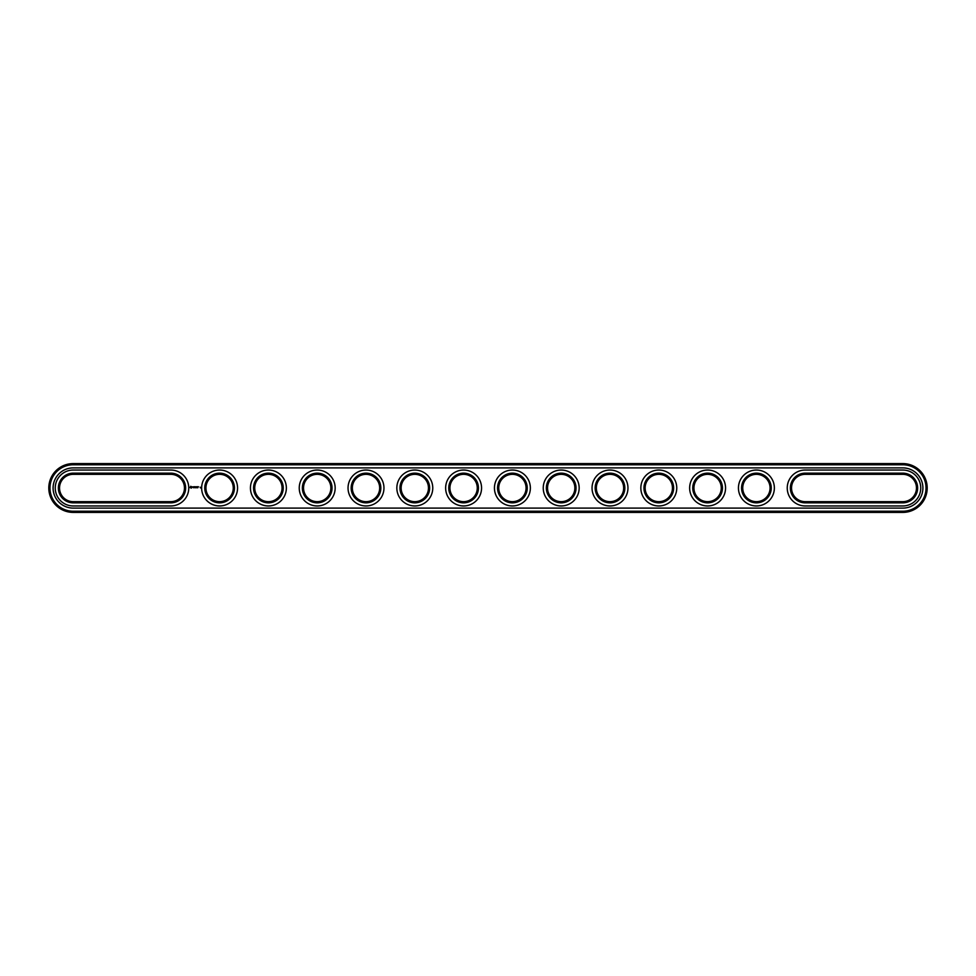 <?xml version="1.0" encoding="UTF-8"?>
<svg xmlns="http://www.w3.org/2000/svg" width="976" height="976" viewBox="0 0 976 976"><rect width="100%" height="100%" fill="white"/><g stroke="black" fill="none" stroke-linecap="round" stroke-linejoin="round"><path stroke-width="1.46" d="M73.2 474.336A13.664 13.664 0 0 0 59.536 488A13.664 13.664 0 0 0 73.2 501.664L170.8 501.664A13.664 13.664 0 0 0 184.464 488A13.664 13.664 0 0 0 170.8 474.336L73.2 474.336L73.2 473.165A14.835 14.835 0 0 0 58.365 488A14.835 14.835 0 0 0 73.2 502.835L170.8 502.835A14.835 14.835 0 0 0 185.635 488A14.835 14.835 0 0 0 170.8 473.165L73.2 473.165M170.8 505.958A17.958 17.958 0 0 0 188.758 488A17.958 17.958 0 0 0 170.8 470.042L73.2 470.042A17.958 17.958 0 0 0 55.242 488A17.958 17.958 0 0 0 73.2 505.958L170.8 505.958M902.8 512.4A24.4 24.4 0 0 0 927.2 488A24.4 24.4 0 0 0 902.8 463.6L73.2 463.6A24.4 24.4 0 0 0 48.8 488A24.4 24.4 0 0 0 73.2 512.4L902.8 512.4L902.8 511.229A23.229 23.229 0 0 0 926.029 488A23.229 23.229 0 0 0 902.8 464.771L73.2 464.771A23.229 23.229 0 0 0 49.971 488A23.229 23.229 0 0 0 73.2 511.229L902.8 511.229M902.8 474.336A13.664 13.664 0 0 1 916.464 488A13.664 13.664 0 0 1 902.8 501.664L805.2 501.664A13.664 13.664 0 0 1 791.536 488A13.664 13.664 0 0 1 805.2 474.336L902.8 474.336L902.8 473.165A14.835 14.835 0 0 1 917.635 488A14.835 14.835 0 0 1 902.8 502.835L805.2 502.835A14.835 14.835 0 0 1 790.365 488A14.835 14.835 0 0 1 805.2 473.165L902.8 473.165M693.936 488A13.664 13.664 0 0 1 714.432 476.166A13.664 13.664 0 0 1 714.432 499.834A13.664 13.664 0 0 1 693.936 488M742.736 488A13.664 13.664 0 0 1 763.232 476.166A13.664 13.664 0 0 1 763.232 499.834A13.664 13.664 0 0 1 742.736 488M645.136 488A13.664 13.664 0 0 1 665.632 476.166A13.664 13.664 0 0 1 665.632 499.834A13.664 13.664 0 0 1 645.136 488M596.336 488A13.664 13.664 0 0 1 616.832 476.166A13.664 13.664 0 0 1 616.832 499.834A13.664 13.664 0 0 1 596.336 488M547.536 488A13.664 13.664 0 0 1 568.032 476.166A13.664 13.664 0 0 1 568.032 499.834A13.664 13.664 0 0 1 547.536 488M254.736 488A13.664 13.664 0 0 1 275.232 476.166A13.664 13.664 0 0 1 275.232 499.834A13.664 13.664 0 0 1 254.736 488M205.936 488A13.664 13.664 0 0 1 226.432 476.166A13.664 13.664 0 0 1 226.432 499.834A13.664 13.664 0 0 1 205.936 488M303.536 488A13.664 13.664 0 0 1 324.032 476.166A13.664 13.664 0 0 1 324.032 499.834A13.664 13.664 0 0 1 303.536 488M498.736 488A13.664 13.664 0 0 1 519.232 476.166A13.664 13.664 0 0 1 519.232 499.834A13.664 13.664 0 0 1 498.736 488M449.936 488A13.664 13.664 0 0 1 470.432 476.166A13.664 13.664 0 0 1 470.432 499.834A13.664 13.664 0 0 1 449.936 488M352.336 488A13.664 13.664 0 0 1 372.832 476.166A13.664 13.664 0 0 1 372.832 499.834A13.664 13.664 0 0 1 352.336 488M401.136 488A13.664 13.664 0 0 1 421.632 476.166A13.664 13.664 0 0 1 421.632 499.834A13.664 13.664 0 0 1 401.136 488M692.765 488A14.835 14.835 0 0 1 715.018 475.153A14.835 14.835 0 0 1 715.018 500.847A14.835 14.835 0 0 1 692.765 488M741.565 488A14.835 14.835 0 0 1 763.818 475.153A14.835 14.835 0 0 1 763.818 500.847A14.835 14.835 0 0 1 741.565 488M643.965 488A14.835 14.835 0 0 1 666.218 475.153A14.835 14.835 0 0 1 666.218 500.847A14.835 14.835 0 0 1 643.965 488M595.165 488A14.835 14.835 0 0 1 617.418 475.153A14.835 14.835 0 0 1 617.418 500.847A14.835 14.835 0 0 1 595.165 488M546.365 488A14.835 14.835 0 0 1 568.618 475.153A14.835 14.835 0 0 1 568.618 500.847A14.835 14.835 0 0 1 546.365 488M253.565 488A14.835 14.835 0 0 1 275.818 475.153A14.835 14.835 0 0 1 275.818 500.847A14.835 14.835 0 0 1 253.565 488M204.765 488A14.835 14.835 0 0 1 227.018 475.153A14.835 14.835 0 0 1 227.018 500.847A14.835 14.835 0 0 1 204.765 488M302.365 488A14.835 14.835 0 0 1 324.618 475.153A14.835 14.835 0 0 1 324.618 500.847A14.835 14.835 0 0 1 302.365 488M497.565 488A14.835 14.835 0 0 1 519.818 475.153A14.835 14.835 0 0 1 519.818 500.847A14.835 14.835 0 0 1 497.565 488M448.765 488A14.835 14.835 0 0 1 471.018 475.153A14.835 14.835 0 0 1 471.018 500.847A14.835 14.835 0 0 1 448.765 488M351.165 488A14.835 14.835 0 0 1 373.418 475.153A14.835 14.835 0 0 1 373.418 500.847A14.835 14.835 0 0 1 351.165 488M399.965 488A14.835 14.835 0 0 1 422.218 475.153A14.835 14.835 0 0 1 422.218 500.847A14.835 14.835 0 0 1 399.965 488M200.153 487.17L200.507 487.927L200.153 487.17M198.384 486.695L197.799 487.756L198.384 486.695M197.42 486.695L197.42 487.756L197.42 486.695M197.115 486.695L196.518 487.756L197.115 486.695M196.103 486.719L195.737 487.353L195.249 486.756L195.31 487.756L195.371 486.963L196.213 487.695L196.103 486.719M194.383 486.695L194.968 487.756L194.383 486.695M193.394 486.804L193.748 487.756L194.163 486.756L193.394 486.804M192.443 486.841L193.236 487.622L192.443 486.841M190.674 486.316L190.113 487.573L191.357 488.134L191.918 486.878L190.674 486.316M902.8 508.106A20.106 20.106 0 0 0 922.906 488A20.106 20.106 0 0 0 902.8 467.894L73.2 467.894A20.106 20.106 0 0 0 53.094 488A20.106 20.106 0 0 0 73.2 508.106L902.8 508.106M805.2 505.958A17.958 17.958 0 0 1 787.242 488A17.958 17.958 0 0 1 805.2 470.042L902.8 470.042A17.958 17.958 0 0 1 920.758 488A17.958 17.958 0 0 1 902.8 505.958L805.2 505.958M689.642 488A17.958 17.958 0 0 1 716.579 472.445A17.958 17.958 0 0 1 716.579 503.555A17.958 17.958 0 0 1 689.642 488M738.442 488A17.958 17.958 0 0 1 765.379 472.445A17.958 17.958 0 0 1 765.379 503.555A17.958 17.958 0 0 1 738.442 488M640.842 488A17.958 17.958 0 0 1 667.779 472.445A17.958 17.958 0 0 1 667.779 503.555A17.958 17.958 0 0 1 640.842 488M592.042 488A17.958 17.958 0 0 1 618.979 472.445A17.958 17.958 0 0 1 618.979 503.555A17.958 17.958 0 0 1 592.042 488M543.242 488A17.958 17.958 0 0 1 570.179 472.445A17.958 17.958 0 0 1 570.179 503.555A17.958 17.958 0 0 1 543.242 488M250.442 488A17.958 17.958 0 0 1 277.379 472.445A17.958 17.958 0 0 1 277.379 503.555A17.958 17.958 0 0 1 250.442 488M201.642 488A17.958 17.958 0 0 1 228.579 472.445A17.958 17.958 0 0 1 228.579 503.555A17.958 17.958 0 0 1 201.642 488M299.242 488A17.958 17.958 0 0 1 326.179 472.445A17.958 17.958 0 0 1 326.179 503.555A17.958 17.958 0 0 1 299.242 488M494.442 488A17.958 17.958 0 0 1 521.379 472.445A17.958 17.958 0 0 1 521.379 503.555A17.958 17.958 0 0 1 494.442 488M445.642 488A17.958 17.958 0 0 1 472.579 472.445A17.958 17.958 0 0 1 472.579 503.555A17.958 17.958 0 0 1 445.642 488M348.042 488A17.958 17.958 0 0 1 374.979 472.445A17.958 17.958 0 0 1 374.979 503.555A17.958 17.958 0 0 1 348.042 488M396.842 488A17.958 17.958 0 0 1 423.779 472.445A17.958 17.958 0 0 1 423.779 503.555A17.958 17.958 0 0 1 396.842 488M191.015 486.743L191.015 487.707L191.015 486.743M73.2 501.664L73.2 502.835M170.8 474.336L170.8 473.165M170.8 501.664L170.8 502.835M902.8 463.6L902.8 464.771M73.2 512.4L73.2 511.229M73.2 463.6L73.2 464.771M902.8 501.664L902.8 502.835M805.2 501.664L805.2 502.835M805.2 474.336L805.2 473.165"/></g></svg>
